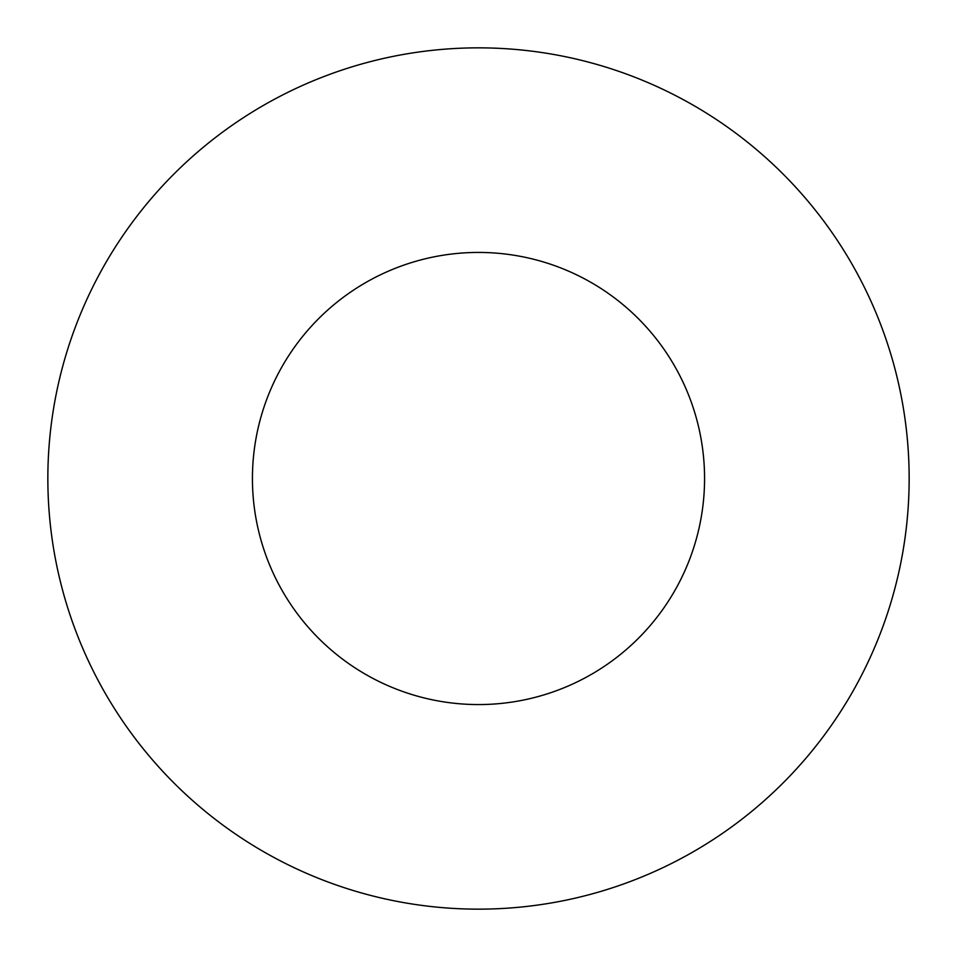 <?xml version="1.0" encoding="UTF-8"?>
<svg xmlns="http://www.w3.org/2000/svg" width="957" height="957" viewBox="0 0 957 957"><rect width="100%" height="100%" fill="white"/><g stroke="black" fill="none" stroke-linecap="round" stroke-linejoin="round"><path stroke-width="1.44" d="M909.15 478.5A430.65 430.65 0 0 1 478.5 909.15A430.65 430.65 0 0 1 47.85 478.5A430.65 430.65 0 0 1 478.5 47.85A430.65 430.65 0 0 1 909.15 478.5M252.433 478.5A226.067 226.067 0 0 1 478.5 252.433A226.067 226.067 0 0 1 704.567 478.5A226.067 226.067 0 0 1 478.5 704.567A226.067 226.067 0 0 1 252.433 478.5"/></g></svg>
